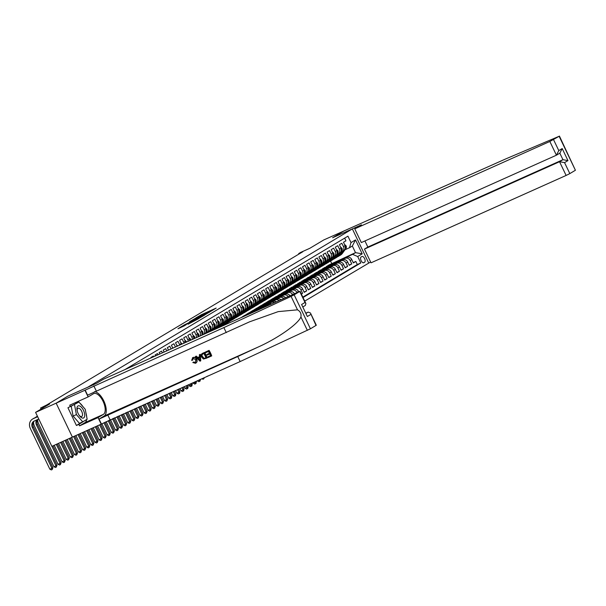 <?xml version="1.0" encoding="UTF-8"?>
<svg xmlns="http://www.w3.org/2000/svg" width="606" height="606" viewBox="0 0 606 606"><rect width="100%" height="100%" fill="white"/><g stroke="black" fill="none" stroke-linecap="round" stroke-linejoin="round"><path stroke-width="0.91" d="M211.464 310.939L216.175 308.083L201.631 314.597L196.079 317.802L211.464 310.939M188.027 324.187L198.556 318.733L182.308 326.036L177.967 328.755L184.103 325.945L186.231 324.657L181.944 326.46L185.436 324.657L196.352 319.862L188.042 324.233M67.948 396.119L87.703 387.264L352.359 228.909L332.603 237.757L344.382 230.712L332.664 237.734L361.471 224.818L354.752 228.841L549.847 141.471L559.133 136.282L505.942 158.825L323.801 239.931L309.772 248.324L300.712 252.376L298.667 253.603L302.78 251.763L46.73 404.967L40.564 408.035L41.072 409.095M67.948 396.112L56.169 403.157L35.587 412.375L49.616 403.982L40.564 408.035M205.017 314.756L210.562 311.439L196.018 317.953L189.973 321.468L205.017 314.756M204.714 315.059L198.76 318.498L183.716 325.202L194.162 320.074L189.526 321.801L204.714 315.059M316.021 325.46L310.439 312.984L316.309 325.24L310.431 328.8L240.15 361.562L51.866 446.349L35.587 412.375M301.364 294.046L302.583 293.319L301.288 293.895M302.614 288.986A4.075 3.606 -120.9 0 0 297.561 286.789L275.51 296.91L295.925 287.767A4.075 3.606 59.1 0 1 300.977 289.971L302.614 288.986L304.22 292.342L306.681 290.865L304.076 292.031M306.712 286.54A4.075 3.606 -120.9 0 0 301.659 284.335L281.245 293.478L300.023 285.32A4.075 3.606 59.1 0 1 305.076 287.517L306.712 286.54L308.318 289.888L310.78 288.418L308.174 289.585M310.81 284.085A4.075 3.606 -120.9 0 0 305.757 281.888L283.706 292.009L304.121 282.866A4.075 3.606 59.1 0 1 309.174 285.062L310.81 284.085L312.416 287.433L314.87 285.964L312.272 287.13M314.908 281.631A4.075 3.606 -120.9 0 0 309.855 279.434L289.441 288.577L308.212 280.419A4.075 3.606 59.1 0 1 313.264 282.616L314.908 281.631L316.514 284.987L318.968 283.517L316.362 284.676M319.006 279.184A4.075 3.606 -120.9 0 0 313.953 276.987L293.539 286.123L312.31 277.965A4.075 3.606 59.1 0 1 317.362 280.161L319.006 279.184L320.612 282.532L323.066 281.063L320.46 282.229M323.096 276.73A4.075 3.606 -120.9 0 0 318.044 274.533L297.629 283.676L316.408 275.51A4.075 3.606 59.1 0 1 321.46 277.715L323.096 276.73L324.702 280.086L327.164 278.608L324.558 279.775M327.195 274.283A4.075 3.606 -120.9 0 0 322.142 272.079L301.727 281.222L320.506 273.064A4.075 3.606 59.1 0 1 325.558 275.26L327.195 274.283L328.8 277.631L331.262 276.162L328.657 277.328M331.293 271.829A4.075 3.606 -120.9 0 0 326.24 269.632L304.189 279.752L324.604 270.609A4.075 3.606 59.1 0 1 329.656 272.806L331.293 271.829L332.899 275.177L335.36 273.707L332.755 274.874M335.391 269.375A4.075 3.606 -120.9 0 0 330.338 267.178L309.924 276.321L328.702 268.163A4.075 3.606 59.1 0 1 333.755 270.359L335.391 269.375L336.997 272.73L339.451 271.261L336.853 272.42M339.489 266.928A4.075 3.606 -120.9 0 0 334.436 264.731L314.022 273.867L332.792 265.708A4.075 3.606 59.1 0 1 337.845 267.905L339.489 266.928L341.095 270.276L343.549 268.806L340.943 269.973M343.587 264.474A4.075 3.606 -120.9 0 0 338.534 262.277L318.12 271.42L336.891 263.254A4.075 3.606 59.1 0 1 341.943 265.458L343.587 264.474L345.193 267.822L347.647 266.352L345.041 267.519M347.677 262.019A4.075 3.606 -120.9 0 0 342.625 259.822L322.21 268.966L340.989 260.807A4.075 3.606 59.1 0 1 346.041 263.004L347.677 262.019L349.283 265.375L351.745 263.905L350.139 260.55A4.075 3.606 -120.9 0 0 345.087 258.353L326.308 266.519L346.723 257.376A4.075 3.606 -120.9 0 1 351.775 259.573L353.381 262.921L355.843 261.451L357.313 264.527L360.775 262.981L357.691 256.55L352.639 254.353L328.77 265.042L355.51 252.641L352.344 246.028L349.473 247.748L351.003 242.597L347.927 236.173L124.972 369.569M349.139 265.072L351.745 263.905M344.662 238.12L345.943 240.794L343.488 242.264L345.094 245.619A4.075 3.606 -120.9 0 1 343.89 250.589A4.075 3.606 -120.9 0 1 343.557 250.763M340.913 252.194L341.92 251.74A4.075 3.606 -120.9 0 0 342.254 251.573A4.075 3.606 -120.9 0 0 343.45 246.597L341.845 243.248L339.39 244.718L340.996 248.066A4.075 3.606 -120.9 0 1 339.792 253.043A4.075 3.606 -120.9 0 1 339.458 253.217M336.815 254.649L337.822 254.194A4.075 3.606 59.1 0 0 338.156 254.02A4.075 3.606 59.1 0 0 339.352 249.051L337.747 245.695L335.292 247.165L336.898 250.52A4.075 3.606 -120.9 0 1 335.701 255.49A4.075 3.606 -120.9 0 1 335.368 255.664M332.717 257.095L333.724 256.649A4.075 3.606 59.1 0 0 334.058 256.474A4.075 3.606 59.1 0 0 335.262 251.498L333.656 248.149L331.194 249.619L332.8 252.967A4.075 3.606 -120.9 0 1 331.603 257.944A4.075 3.606 -120.9 0 1 331.27 258.118M328.619 259.55L329.626 259.095A4.075 3.606 59.1 0 0 329.959 258.921A4.075 3.606 59.1 0 0 331.164 253.952L329.558 250.596L327.096 252.073L328.702 255.421A4.075 3.606 -120.9 0 1 327.505 260.398A4.075 3.606 -120.9 0 1 327.172 260.565M324.521 262.004L325.536 261.55A4.075 3.606 59.1 0 0 325.869 261.375A4.075 3.606 59.1 0 0 327.066 256.399L325.46 253.05L322.998 254.52L324.604 257.876A4.075 3.606 -120.9 0 1 323.407 262.845A4.075 3.606 -120.9 0 1 323.074 263.019M320.43 264.451L321.438 264.004A4.075 3.606 59.1 0 0 321.771 263.83A4.075 3.606 59.1 0 0 322.968 258.853L321.362 255.505L318.907 256.974L320.513 260.322A4.075 3.606 -120.9 0 1 319.309 265.299A4.075 3.606 -120.9 0 1 318.976 265.473M316.332 266.905L317.339 266.451A4.075 3.606 59.1 0 0 317.673 266.276A4.075 3.606 59.1 0 0 318.87 261.307L317.264 257.951L314.809 259.421L316.415 262.777A4.075 3.606 -120.9 0 1 315.211 267.746A4.075 3.606 -120.9 0 1 314.878 267.92M312.234 269.352L313.241 268.905A4.075 3.606 59.1 0 0 313.575 268.731A4.075 3.606 59.1 0 0 314.772 263.754L313.166 260.406L310.711 261.875L312.317 265.223A4.075 3.606 -120.9 0 1 311.12 270.2A4.075 3.606 -120.9 0 1 310.78 270.374M308.136 271.806L309.143 271.352A4.075 3.606 59.1 0 0 309.477 271.177A4.075 3.606 59.1 0 0 310.681 266.208L309.075 262.852L306.613 264.33L308.219 267.678A4.075 3.606 -120.9 0 1 307.022 272.655A4.075 3.606 -120.9 0 1 306.689 272.821M304.038 274.26L305.045 273.806A4.075 3.606 59.1 0 0 305.379 273.632A4.075 3.606 59.1 0 0 306.583 268.655L304.977 265.307L302.515 266.776L304.121 270.132A4.075 3.606 -120.9 0 1 302.924 275.101A4.075 3.606 -120.9 0 1 302.591 275.275M299.94 276.707L300.947 276.26A4.075 3.606 59.1 0 0 301.288 276.086A4.075 3.606 59.1 0 0 302.485 271.109L300.879 267.761L298.417 269.231L300.023 272.579A4.075 3.606 -120.9 0 1 298.826 277.556A4.075 3.606 -120.9 0 1 298.493 277.73M295.849 279.161L296.857 278.707A4.075 3.606 59.1 0 0 297.19 278.533A4.075 3.606 59.1 0 0 298.387 273.564L296.781 270.208L294.327 271.677L295.933 275.033A4.075 3.606 -120.9 0 1 294.728 280.002A4.075 3.606 -120.9 0 1 294.395 280.177M291.751 281.608L292.759 281.161A4.075 3.606 59.1 0 0 293.092 280.987A4.075 3.606 59.1 0 0 294.289 276.01L292.683 272.662L290.229 274.132L291.834 277.48A4.075 3.606 -120.9 0 1 290.63 282.457A4.075 3.606 -120.9 0 1 290.297 282.631M287.653 284.062L288.661 283.608A4.075 3.606 59.1 0 0 288.994 283.434A4.075 3.606 59.1 0 0 290.191 278.465L288.585 275.109L286.13 276.586L287.736 279.934A4.075 3.606 -120.9 0 1 286.54 284.911A4.075 3.606 -120.9 0 1 286.199 285.078M283.555 286.517L284.562 286.062A4.075 3.606 59.1 0 0 284.896 285.888A4.075 3.606 59.1 0 0 286.1 280.911L284.494 277.563L282.032 279.033L283.638 282.388A4.075 3.606 -120.9 0 1 282.441 287.358A4.075 3.606 -120.9 0 1 282.108 287.532M279.457 288.964L280.464 288.517A4.075 3.606 59.1 0 0 280.798 288.342A4.075 3.606 59.1 0 0 282.002 283.366L280.396 280.017L277.934 281.487L279.54 284.835A4.075 3.606 -120.9 0 1 278.343 289.812A4.075 3.606 -120.9 0 1 278.01 289.986M275.359 291.418L276.366 290.963A4.075 3.606 59.1 0 0 276.707 290.789A4.075 3.606 59.1 0 0 277.904 285.82L276.298 282.464L273.836 283.934L275.442 287.289A4.075 3.606 -120.9 0 1 274.245 292.259A4.075 3.606 -120.9 0 1 273.912 292.433M271.268 293.865L272.276 293.418A4.075 3.606 59.1 0 0 272.609 293.243A4.075 3.606 59.1 0 0 273.806 288.267L272.2 284.918L269.746 286.388L271.344 289.736A4.075 3.606 -120.9 0 1 270.147 294.713A4.075 3.606 -120.9 0 1 269.814 294.887M267.17 296.319L268.178 295.864A4.075 3.606 59.1 0 0 268.511 295.69A4.075 3.606 59.1 0 0 269.708 290.721L268.102 287.365L265.648 288.842L267.254 292.19A4.075 3.606 -120.9 0 1 266.049 297.167A4.075 3.606 -120.9 0 1 265.716 297.334M263.072 298.773L264.08 298.319A4.075 3.606 59.1 0 0 264.413 298.144A4.075 3.606 59.1 0 0 265.61 293.168L264.004 289.82L261.55 291.289L263.155 294.645A4.075 3.606 -120.9 0 1 261.959 299.614A4.075 3.606 -120.9 0 1 261.618 299.788M258.974 301.22L259.982 300.773A4.075 3.606 59.1 0 0 260.315 300.599A4.075 3.606 59.1 0 0 261.512 295.622L259.913 292.274L257.452 293.743L259.057 297.091A4.075 3.606 -120.9 0 1 257.861 302.068A4.075 3.606 -120.9 0 1 257.527 302.243M254.876 303.674L255.883 303.22A4.075 3.606 59.1 0 0 256.217 303.045A4.075 3.606 59.1 0 0 257.421 298.076L255.815 294.721L253.353 296.19L254.959 299.546A4.075 3.606 -120.9 0 1 253.762 304.515A4.075 3.606 -120.9 0 1 253.429 304.689M250.778 306.121L251.785 305.674A4.075 3.606 59.1 0 0 252.119 305.5A4.075 3.606 59.1 0 0 253.323 300.523L251.717 297.175L249.255 298.644L250.861 301.993A4.075 3.606 -120.9 0 1 249.664 306.969A4.075 3.606 -120.9 0 1 249.331 307.144M246.68 308.575L247.695 308.121A4.075 3.606 59.1 0 0 248.028 307.946A4.075 3.606 59.1 0 0 249.225 302.977L247.619 299.622L245.165 301.099L246.763 304.447A4.075 3.606 -120.9 0 1 245.566 309.424A4.075 3.606 -120.9 0 1 245.233 309.59M242.589 311.029L243.597 310.575A4.075 3.606 59.1 0 0 243.93 310.401A4.075 3.606 59.1 0 0 245.127 305.424L243.521 302.076L241.067 303.545L242.673 306.901A4.075 3.606 -120.9 0 1 241.468 311.87A4.075 3.606 -120.9 0 1 241.135 312.045M238.491 313.476L239.499 313.029A4.075 3.606 59.1 0 0 239.832 312.855A4.075 3.606 59.1 0 0 241.029 307.878L239.423 304.53L236.969 306L238.575 309.348A4.075 3.606 -120.9 0 1 237.37 314.325A4.075 3.606 -120.9 0 1 237.037 314.499M234.393 315.931L235.401 315.476A4.075 3.606 59.1 0 0 235.734 315.302A4.075 3.606 59.1 0 0 236.931 310.333L235.325 306.977L232.871 308.446L234.477 311.802A4.075 3.606 -120.9 0 1 233.28 316.771A4.075 3.606 -120.9 0 1 232.946 316.946M230.295 318.377L231.303 317.93A4.075 3.606 59.1 0 0 231.636 317.756A4.075 3.606 59.1 0 0 232.84 312.779L231.234 309.431L228.773 310.901L230.378 314.249A4.075 3.606 -120.9 0 1 229.182 319.226A4.075 3.606 -120.9 0 1 228.848 319.4M226.197 320.832L227.205 320.377A4.075 3.606 59.1 0 0 227.538 320.203A4.075 3.606 59.1 0 0 228.742 315.234L227.136 311.878L224.674 313.355L226.28 316.703A4.075 3.606 -120.9 0 1 225.084 321.68A4.075 3.606 -120.9 0 1 224.75 321.847M222.099 323.286L223.114 322.831A4.075 3.606 59.1 0 0 223.447 322.657A4.075 3.606 59.1 0 0 224.644 317.68L223.038 314.332L220.576 315.802L222.182 319.157A4.075 3.606 -120.9 0 1 220.985 324.127A4.075 3.606 -120.9 0 1 220.652 324.301M218.008 325.733L219.016 325.286A4.075 3.606 59.1 0 0 219.349 325.111A4.075 3.606 59.1 0 0 220.546 320.135L218.94 316.786L216.486 318.256L218.092 321.604A4.075 3.606 -120.9 0 1 216.887 326.581A4.075 3.606 -120.9 0 1 216.554 326.755M213.91 328.187L214.918 327.732A4.075 3.606 59.1 0 0 215.251 327.558A4.075 3.606 59.1 0 0 216.448 322.589L214.842 319.233L212.388 320.703L213.994 324.058A4.075 3.606 -120.9 0 1 212.789 329.028A4.075 3.606 -120.9 0 1 212.456 329.202M209.812 330.634L210.82 330.187A4.075 3.606 59.1 0 0 211.153 330.012A4.075 3.606 59.1 0 0 212.35 325.036L210.744 321.688L208.29 323.157L209.896 326.505A4.075 3.606 -120.9 0 1 208.699 331.482A4.075 3.606 -120.9 0 1 208.366 331.656M205.714 333.088L206.722 332.633A4.075 3.606 59.1 0 0 207.055 332.459A4.075 3.606 59.1 0 0 208.259 327.49L206.654 324.134L204.192 325.611L205.798 328.96A4.075 3.606 -120.9 0 1 204.714 333.861M203.684 334.323A4.075 3.606 59.1 0 0 204.161 329.937L202.555 326.589L200.094 328.058L201.7 331.414A4.075 3.606 -120.9 0 1 201.631 335.239M200.162 335.898A4.075 3.606 59.1 0 0 200.063 332.391L198.457 329.043L195.996 330.512L197.601 333.861A4.075 3.606 -120.9 0 1 197.874 336.921M196.314 337.625A4.075 3.606 59.1 0 0 195.965 334.845L194.359 331.49L191.905 332.959L193.511 336.315A4.075 3.606 -120.9 0 1 193.92 338.693M192.307 339.421A4.075 3.606 59.1 0 0 191.867 337.292L190.261 333.944L187.807 335.413L189.413 338.762A4.075 3.606 -120.9 0 1 189.852 340.519M188.193 341.261A4.075 3.606 59.1 0 0 187.769 339.746L186.163 336.391L183.709 337.868L185.315 341.216A4.075 3.606 -120.9 0 1 185.686 342.382M184.004 343.132A4.075 3.606 59.1 0 0 183.679 342.193L182.073 338.845L179.611 340.314L181.217 343.67A4.075 3.606 -120.9 0 1 181.459 344.276M179.747 345.041A4.075 3.606 59.1 0 0 179.581 344.647L177.975 341.299L175.513 342.769L177.119 346.117A4.075 3.606 -120.9 0 1 177.157 346.2M175.422 346.98L173.877 343.746L171.415 345.215L172.816 348.147M171.081 348.92L169.778 346.2L167.324 347.67L168.476 350.086M166.741 350.866L165.68 348.647L163.226 350.124L164.143 352.033M162.4 352.806L161.582 351.101L159.128 352.571L159.802 353.972M158.06 354.752L157.492 353.556L155.03 355.025L155.462 355.919M153.719 356.699L153.394 356.002L150.932 357.472L151.121 357.858M149.387 358.638L147.811 359.343M266.602 306.144A4.075 3.606 -120.9 0 0 264.792 306.401L244.377 315.544L241.453 317.408M264.481 307.098A4.075 3.606 59.1 0 0 263.148 307.378L242.733 316.521M271.571 303.917A4.075 3.606 -120.9 0 0 268.882 303.947L248.468 313.09L245.157 315.188M269.625 304.795A4.075 3.606 59.1 0 0 267.246 304.932L246.831 314.075M276.328 301.788A4.075 3.606 -120.9 0 0 272.98 301.5L252.566 310.636L249.255 312.741M274.442 302.636A4.075 3.606 59.1 0 0 271.344 302.477L250.929 311.62M280.949 299.72A4.075 3.606 -120.9 0 0 277.078 299.046L256.664 308.189L253.353 310.287M279.116 300.538A4.075 3.606 59.1 0 0 275.442 300.023L255.028 309.166M285.487 297.69A4.075 3.606 -120.9 0 0 281.176 296.592L260.762 305.735L257.452 307.833M283.684 298.493A4.075 3.606 59.1 0 0 279.54 297.576L259.126 306.719M289.948 295.69A4.075 3.606 -120.9 0 0 285.274 294.145L264.86 303.288L261.55 305.386M288.168 296.485A4.075 3.606 59.1 0 0 283.631 295.122L263.216 304.265M294.334 293.721A4.075 3.606 -120.9 0 0 289.373 291.691L268.958 300.834L265.64 302.932M292.592 294.508A4.075 3.606 59.1 0 0 287.729 292.675L267.314 301.818M298.682 291.781L298.516 291.441A4.075 3.606 -120.9 0 0 293.463 289.244L273.048 298.379L269.738 300.485M296.948 292.554L296.879 292.418A4.075 3.606 59.1 0 0 291.827 290.221L271.412 299.364M361.933 256.497L361.032 257.035A3.159 1.47 65.9 0 0 361.093 260.565A3.159 1.47 65.9 0 0 363.691 262.762A3.159 1.47 65.9 0 0 363.759 262.724L364.66 262.186A3.159 1.47 65.9 0 0 364.607 258.664A3.159 1.47 65.9 0 0 362.009 256.459A3.159 1.47 65.9 0 0 361.933 256.497M304.742 301.106L370.63 261.981M352.359 228.909L368.63 262.883M303.03 297.531L360.775 262.981M351.003 242.597L355.51 239.9L362.199 253.853L357.691 256.55M346.041 263.004L347.647 266.352M341.943 265.458L343.549 268.806M337.845 267.905L339.451 271.261M333.755 270.359L335.36 273.707M329.656 272.806L331.262 276.162M325.558 275.26L327.164 278.608M321.46 277.715L323.066 281.063M317.362 280.161L318.968 283.517M313.264 282.616L314.87 285.964M309.174 285.062L310.78 288.418M305.076 287.517L306.681 290.865M300.977 289.971L302.583 293.319M302.833 297.122L357.313 264.527M352.639 254.353L355.51 252.641L362.199 253.853M345.011 249.748L349.473 247.748M298.667 253.603L298.894 254.088M331.633 263.33L330.543 261.05M275.51 296.91L273.836 298.031M279.608 294.463L277.934 295.576M283.706 292.009L282.032 293.13M287.797 289.562L286.13 290.675M291.895 287.108L290.221 288.229M295.993 284.653L294.319 285.774M300.091 282.207L298.417 283.32M304.189 279.752L302.515 280.873M308.287 277.306L306.613 278.419M312.378 274.851L310.711 275.972M316.476 272.397L314.802 273.518M320.574 269.95L318.9 271.064M324.672 267.496L322.998 268.617M328.77 265.042L327.096 266.163M328.816 265.14L335.088 262.587M334.989 262.375L333.27 263.398M353.237 262.618L355.843 261.451M324.718 267.587L329.172 265.852M320.619 270.041L326.892 267.488M326.793 267.276L325.074 268.299M316.521 272.488L322.801 269.943M322.695 269.723L320.975 270.753M312.423 274.942L318.703 272.389M318.597 272.177L316.885 273.208M308.325 277.396L314.605 274.844M314.499 274.632L312.787 275.654M304.235 279.843L310.507 277.29M310.408 277.078L308.689 278.109M300.137 282.298L306.409 279.745M306.31 279.533L304.591 280.555M296.039 284.744L302.311 282.199M302.212 281.979L300.493 283.01M291.94 287.199L298.22 284.646M298.114 284.434L296.395 285.464M287.842 289.653L294.122 287.1M294.016 286.888L292.304 287.911M283.744 292.1L290.024 289.547M289.918 289.335L288.206 290.365M279.654 294.554L285.926 292.001M285.827 291.789L284.108 292.812M275.556 297.001L281.828 294.455M281.729 294.236L280.01 295.266M271.458 299.455L277.73 296.902M277.631 296.69L275.912 297.72M267.36 301.909L273.639 299.356M273.533 299.144L271.814 300.167M263.262 304.356L269.541 301.803M269.435 301.591L267.723 302.621M259.163 306.81L265.443 304.257M265.337 304.045L263.625 305.068M255.073 309.257L261.345 306.712M261.247 306.492L259.527 307.522M250.975 311.711L257.247 309.158M257.149 308.946L255.429 309.977M246.877 314.166L253.149 311.613M253.05 311.401L251.331 312.423M242.779 316.612L249.028 314.014M248.952 313.847L247.627 314.643M352.344 246.028L355.51 239.9M209.396 312.09L194.617 318.885L209.464 312.219M199.071 317.938L195.2 319.635L199.238 318.279M342.731 251.285L340.307 254.626A7.795 6.886 59.1 0 1 338.481 256.308A7.795 6.886 59.1 0 1 337.39 256.815M344.519 244.415L346.094 245.831A2.704 2.386 59.1 0 1 345.912 248.498L342.36 253.399A7.795 6.886 59.1 0 1 340.527 255.081L339.746 255.543A7.795 6.886 -120.9 0 0 341.579 253.861L344.003 250.52M343.511 250.816L341.087 254.156A7.795 6.886 59.1 0 1 339.254 255.838L338.481 256.308M345.443 248.377A2.704 2.386 -120.9 0 0 345.541 247.028L345.049 247.324M81.969 417.913A6.628 3.083 65.9 0 0 84.56 413.55A6.628 3.083 65.9 0 0 79.681 405.982A6.628 3.083 65.9 0 0 77.144 410.61A6.628 3.083 65.9 0 0 79.371 415.58A6.628 3.083 65.9 0 0 81.969 417.913M79.091 415.178A4.537 2.113 65.9 0 0 80.636 416.466A4.537 2.113 65.9 0 0 81.704 416.519A4.537 2.113 65.9 0 0 82.158 412.504A4.537 2.113 65.9 0 0 79.068 408.3A4.537 2.113 65.9 0 0 78 408.239A4.537 2.113 65.9 0 0 77.257 411.088M71.326 406.111L78.924 402.036L85.249 409.3L87.15 419.208L82.727 421.852L79.431 423.329L73.106 416.064L71.213 406.171M75.742 403.46L78.924 402.036M82.727 421.852L76.401 414.595L74.5 404.687M73.106 416.064L76.401 414.595M364.456 249.089L371.031 262.815L566.118 175.445L559.543 161.719L562.944 159.681L559.83 153.182L562.201 148.568L567.966 160.598L562.944 159.681L367.857 247.051L364.456 249.089L559.543 161.719L564.565 162.628L569.822 173.604L575.412 170.256L559.133 136.282M364.933 240.953L367.857 247.051M354.752 228.841L361.327 242.567L556.422 155.197L549.847 141.471M559.421 136.07L575.412 170.256M569.822 173.604L566.118 175.445M553.543 139.63L558.8 150.599L556.422 155.197L560.08 153.03M209.085 350.382L205.29 352.109L209.085 350.382A13.279 6.181 65.9 0 1 211.721 355.889L208.055 357.563L207.752 356.926L210.524 355.646M209.403 353.306L206.828 354.51L209.418 353.343L208.509 351.442L205.593 352.745L205.29 352.109M206.979 358.04L207.161 357.934A13.279 6.181 65.9 0 0 204.525 352.427L202.177 353.525L204.343 352.533L206.979 358.04L203.472 359.04L201.624 357.131C200.768 355.374 201.086 354.109 202.571 353.328L202.76 353.215M192.95 357.525L192.519 357.76L192.95 357.525C194.594 356.964 195.867 357.548 196.761 359.275C197.488 361.009 197.124 362.312 195.67 363.168M195.458 362.479L193.443 362.047L195.458 362.479M240.15 361.562L237.741 356.54L99.051 419.079L104.171 416.011A13.279 6.181 65.9 0 0 104.535 402.589A13.279 6.181 65.9 0 0 94.438 391.681M237.741 356.54L258.345 346.965C278.162 338.065 298.266 323.884 300.917 316.923C301.455 313.764 300.318 311.401 297.516 309.825L278.222 311.62L249.589 321.816L87.59 395.165L85.181 390.135L56.146 403.172L67.88 396.15L96.695 383.25L103.414 379.227L300.031 291.274L294.152 294.834L310.431 328.8M200.753 360.828L200.26 354.336L199.336 354.775L200.078 354.442L200.753 360.828L199.972 361.184L195.367 356.548L196.109 356.222L197.48 357.661L199.586 356.722L199.336 354.775M199.586 356.676L197.791 357.479L196.291 356.108L195.367 356.548M72.425 437.146L56.146 403.172M226.28 332.618L223.872 327.596L85.181 390.135M297.516 309.825L291.077 296.387L223.872 327.596M86.658 419.503A11.469 5.34 -114.1 0 1 84.954 422.64L79.606 425.844L78.901 424.374L86.491 419.602M78.257 402.339L67.94 407.762L76.432 425.48L78.901 424.374M70.41 406.656L69.705 405.187L88.143 396.922L84.954 390.272M101.232 424.238L98.043 417.587L103.391 414.383A11.469 5.34 65.9 0 0 103.187 401.581A11.469 5.34 65.9 0 0 93.756 393.589A11.469 5.34 65.9 0 0 93.491 393.726L88.143 396.922M79.606 425.844L98.043 417.587M306.091 313.052L308.204 312.105L310.439 312.984M291.077 296.387L294.152 294.834M77.356 401.755A11.469 5.34 -114.1 0 1 78.507 402.225M79.939 403.202A11.469 5.34 -114.1 0 1 83.014 406.732M85.976 413.08A11.469 5.34 -114.1 0 1 86.726 417.004M84.999 420.496L86.529 419.807M76.432 425.48L81.787 422.276M310.764 314.484L307.363 316.521L301.599 304.492L305 302.462L305.901 303.53L305.326 305.454L303.091 306.795M195.412 362.524L195.738 359.782L193.14 358.237L192.731 360.047M192.42 360.237L191.632 360.365L192.776 357.631C194.359 357.101 195.579 357.714 196.435 359.472C197.215 361.176 196.897 362.441 195.496 363.274L192.822 362.524L193.443 362.047M195.935 363.032L195.496 363.274M199.912 359.199L199.685 357.449L197.995 358.207L200.056 360.373L199.912 359.199M199.169 359.441L198.321 358.01M202.934 353.934L201.95 354.851L202.328 356.836L204.108 358.419L205.979 357.722L203.949 353.48L202.563 354.124M201.95 354.851L202.328 356.836M204.108 358.419L202.654 356.639M204.98 358.169L204.358 358.267M205.964 357.691L205.222 358.025M207.752 356.926L210.54 355.677L209.729 353.98L207.131 355.146L206.828 354.51M208.903 350.495L211.539 356.002M338.633 253.732L336.216 257.073A7.795 6.886 59.1 0 1 334.383 258.754A7.795 6.886 59.1 0 1 333.3 259.27M340.42 246.862L341.996 248.286A2.704 2.386 59.1 0 1 341.814 250.952L338.262 255.853A7.795 6.886 59.1 0 1 336.428 257.535L335.648 257.997A7.795 6.886 -120.9 0 0 337.481 256.315L339.913 252.967M339.413 253.27L336.989 256.611A7.795 6.886 59.1 0 1 335.163 258.292L334.383 258.754M341.345 250.831A2.704 2.386 -120.9 0 0 341.443 249.483L340.958 249.778M334.535 256.186L332.118 259.527A7.795 6.886 59.1 0 1 330.285 261.209A7.795 6.886 59.1 0 1 329.202 261.724M336.322 249.316L337.898 250.732A2.704 2.386 59.1 0 1 337.716 253.399L334.164 258.3A7.795 6.886 59.1 0 1 332.33 259.982L331.558 260.451A7.795 6.886 -120.9 0 0 333.383 258.77L335.815 255.421M335.315 255.717L332.891 259.057A7.795 6.886 59.1 0 1 331.065 260.747L330.285 261.209M337.247 253.278A2.704 2.386 -120.9 0 0 337.353 251.937L336.86 252.225M330.444 258.641L328.02 261.981A7.795 6.886 59.1 0 1 326.187 263.663A7.795 6.886 59.1 0 1 325.104 264.171M332.224 251.77L333.8 253.187A2.704 2.386 59.1 0 1 333.618 255.853L330.065 260.754A7.795 6.886 59.1 0 1 328.232 262.436L327.46 262.898A7.795 6.886 -120.9 0 0 329.285 261.216L331.717 257.868M331.217 258.171L328.8 261.512A7.795 6.886 59.1 0 1 326.967 263.193L326.187 263.663M333.149 255.732A2.704 2.386 -120.9 0 0 333.255 254.384L332.762 254.679M326.346 261.088L323.922 264.428A7.795 6.886 59.1 0 1 322.089 266.11A7.795 6.886 59.1 0 1 321.006 266.625M328.126 254.217L329.709 255.634A2.704 2.386 59.1 0 1 329.528 258.3L325.967 263.201A7.795 6.886 59.1 0 1 324.142 264.883L323.362 265.352A7.795 6.886 -120.9 0 0 325.195 263.671L327.619 260.322M327.126 260.625L324.702 263.966A7.795 6.886 59.1 0 1 322.869 265.648L322.089 266.11M329.05 258.179A2.704 2.386 -120.9 0 0 329.156 256.838L328.664 257.133M322.248 263.542L319.824 266.882A7.795 6.886 59.1 0 1 317.991 268.564A7.795 6.886 59.1 0 1 316.908 269.072M324.028 256.671L325.611 258.088A2.704 2.386 59.1 0 1 325.43 260.754L321.877 265.655A7.795 6.886 59.1 0 1 320.044 267.337L319.264 267.799A7.795 6.886 -120.9 0 0 321.097 266.117L323.521 262.777M323.028 263.072L320.604 266.413A7.795 6.886 59.1 0 1 318.771 268.094L317.991 268.564M324.952 260.633A2.704 2.386 -120.9 0 0 325.058 259.285L324.566 259.58M318.15 265.989L315.726 269.329A7.795 6.886 59.1 0 1 313.9 271.011A7.795 6.886 59.1 0 1 312.81 271.526M320.226 258.951L321.513 260.542A2.704 2.386 59.1 0 1 321.331 263.209L317.779 268.11A7.795 6.886 59.1 0 1 315.946 269.791L315.165 270.253A7.795 6.886 -120.9 0 0 316.999 268.572L319.423 265.223M318.93 265.526L316.506 268.867A7.795 6.886 59.1 0 1 314.673 270.549L313.9 271.011M320.862 263.087A2.704 2.386 -120.9 0 0 320.96 261.739L320.468 262.034M314.052 268.443L311.628 271.783A7.795 6.886 59.1 0 1 309.802 273.465A7.795 6.886 59.1 0 1 308.719 273.98M315.84 261.572L317.415 262.989A2.704 2.386 59.1 0 1 317.233 265.655L313.681 270.556A7.795 6.886 59.1 0 1 311.848 272.238L311.067 272.708A7.795 6.886 -120.9 0 0 312.901 271.026L315.332 267.678M314.832 267.973L312.408 271.314A7.795 6.886 59.1 0 1 310.575 273.003L309.802 273.465M316.764 265.534A2.704 2.386 -120.9 0 0 316.862 264.193L316.377 264.481M309.954 270.897L307.537 274.238A7.795 6.886 59.1 0 1 305.704 275.919A7.795 6.886 59.1 0 1 304.621 276.427M311.742 264.027L313.317 265.443A2.704 2.386 59.1 0 1 313.135 268.11L309.583 273.011A7.795 6.886 59.1 0 1 307.75 274.692L306.977 275.154A7.795 6.886 -120.9 0 0 308.802 273.473L311.234 270.125M310.734 270.428L308.31 273.768A7.795 6.886 59.1 0 1 306.485 275.45L305.704 275.919M312.666 267.988A2.704 2.386 -120.9 0 0 312.772 266.64L312.279 266.935M305.863 273.344L303.439 276.684A7.795 6.886 59.1 0 1 301.606 278.366A7.795 6.886 59.1 0 1 300.523 278.881M307.643 266.473L309.219 267.89A2.704 2.386 59.1 0 1 309.037 270.556L305.485 275.457A7.795 6.886 59.1 0 1 303.651 277.139L302.879 277.609A7.795 6.886 -120.9 0 0 304.704 275.927L307.136 272.579M306.636 272.882L304.22 276.222A7.795 6.886 59.1 0 1 302.386 277.904L301.606 278.366M308.568 270.435A2.704 2.386 -120.9 0 0 308.674 269.094L308.181 269.39M301.765 275.798L299.341 279.139A7.795 6.886 59.1 0 1 297.508 280.82A7.795 6.886 59.1 0 1 296.425 281.328M303.545 268.928L305.129 270.344A2.704 2.386 59.1 0 1 304.947 273.011L301.387 277.912A7.795 6.886 59.1 0 1 299.561 279.593L298.781 280.063A7.795 6.886 -120.9 0 0 300.614 278.374L303.038 275.033M302.545 275.329L300.121 278.669A7.795 6.886 59.1 0 1 298.288 280.351L297.508 280.82M304.47 272.889A2.704 2.386 -120.9 0 0 304.576 271.541L304.083 271.836M297.667 278.245L295.243 281.585A7.795 6.886 59.1 0 1 293.41 283.267A7.795 6.886 59.1 0 1 292.327 283.782M299.447 271.374L301.03 272.798A2.704 2.386 59.1 0 1 300.849 275.465L297.296 280.366A7.795 6.886 59.1 0 1 295.463 282.048L294.683 282.51A7.795 6.886 -120.9 0 0 296.516 280.828L298.94 277.48M298.447 277.783L296.023 281.123A7.795 6.886 59.1 0 1 294.19 282.805L293.41 283.267M300.371 275.344A2.704 2.386 -120.9 0 0 300.478 273.995L299.985 274.291M293.569 280.699L291.145 284.04A7.795 6.886 59.1 0 1 289.32 285.721A7.795 6.886 59.1 0 1 288.229 286.237M295.349 273.829L296.932 275.245A2.704 2.386 59.1 0 1 296.751 277.912L293.198 282.813A7.795 6.886 59.1 0 1 291.365 284.494L290.585 284.964A7.795 6.886 -120.9 0 0 292.418 283.282L294.842 279.934M294.349 280.23L291.925 283.57A7.795 6.886 59.1 0 1 290.092 285.259L289.32 285.721M296.281 277.79A2.704 2.386 -120.9 0 0 296.379 276.45L295.887 276.737M289.471 283.154L287.047 286.494A7.795 6.886 59.1 0 1 285.221 288.176A7.795 6.886 59.1 0 1 284.131 288.683M291.259 276.283L292.834 277.7A2.704 2.386 59.1 0 1 292.653 280.366L289.1 285.267A7.795 6.886 59.1 0 1 287.267 286.949L286.486 287.411A7.795 6.886 -120.9 0 0 288.32 285.729L290.744 282.381M290.251 282.684L287.827 286.024A7.795 6.886 59.1 0 1 285.994 287.706L285.221 288.176M292.183 280.245A2.704 2.386 -120.9 0 0 292.281 278.896L291.797 279.192M285.373 285.6L282.957 288.941A7.795 6.886 59.1 0 1 281.123 290.622A7.795 6.886 59.1 0 1 280.04 291.138M287.161 278.73L288.736 280.146A2.704 2.386 59.1 0 1 288.554 282.813L285.002 287.714A7.795 6.886 59.1 0 1 283.169 289.395L282.396 289.865A7.795 6.886 -120.9 0 0 284.222 288.183L286.653 284.835M286.153 285.138L283.729 288.479A7.795 6.886 59.1 0 1 281.904 290.16L281.123 290.622M288.085 282.691A2.704 2.386 -120.9 0 0 288.191 281.351L287.698 281.646M281.282 288.055L278.858 291.395A7.795 6.886 59.1 0 1 277.025 293.077A7.795 6.886 59.1 0 1 275.942 293.584M283.063 281.184L284.638 282.601A2.704 2.386 59.1 0 1 284.456 285.267L280.904 290.168A7.795 6.886 59.1 0 1 279.071 291.85L278.298 292.319A7.795 6.886 -120.9 0 0 280.123 290.63L282.555 287.289M282.055 287.585L279.639 290.925A7.795 6.886 59.1 0 1 277.806 292.607L277.025 293.077M283.987 285.146A2.704 2.386 -120.9 0 0 284.093 283.797L283.6 284.093M277.184 290.501L274.76 293.842A7.795 6.886 59.1 0 1 272.927 295.523A7.795 6.886 59.1 0 1 271.844 296.039M278.965 283.631L280.548 285.055A2.704 2.386 59.1 0 1 280.366 287.721L276.806 292.622A7.795 6.886 59.1 0 1 274.98 294.304L274.2 294.766A7.795 6.886 -120.9 0 0 276.033 293.084L278.457 289.736M277.957 290.039L275.541 293.38A7.795 6.886 59.1 0 1 273.707 295.061L272.927 295.523M279.889 287.6A2.704 2.386 -120.9 0 0 279.995 286.252L279.502 286.547M273.086 292.956L270.662 296.296A7.795 6.886 59.1 0 1 268.829 297.978A7.795 6.886 59.1 0 1 267.746 298.493M274.866 286.085L276.45 287.502A2.704 2.386 59.1 0 1 276.268 290.168L272.715 295.069A7.795 6.886 59.1 0 1 270.882 296.751L270.102 297.22A7.795 6.886 -120.9 0 0 271.935 295.539L274.359 292.19M273.867 292.486L271.443 295.826A7.795 6.886 59.1 0 1 269.609 297.516L268.829 297.978M275.791 290.047A2.704 2.386 -120.9 0 0 275.897 288.706L275.404 288.994M268.988 295.41L266.564 298.75A7.795 6.886 59.1 0 1 264.739 300.432A7.795 6.886 59.1 0 1 263.648 300.94M270.768 288.539L272.352 289.956A2.704 2.386 59.1 0 1 272.17 292.622L268.617 297.523A7.795 6.886 59.1 0 1 266.784 299.205L266.004 299.667A7.795 6.886 -120.9 0 0 267.837 297.985L270.261 294.637M269.768 294.94L267.344 298.281A7.795 6.886 59.1 0 1 265.511 299.962L264.739 300.432M271.7 292.501A2.704 2.386 -120.9 0 0 271.799 291.153L271.306 291.448M264.89 297.857L262.466 301.197A7.795 6.886 59.1 0 1 260.641 302.879A7.795 6.886 59.1 0 1 259.55 303.394M266.678 290.986L268.253 292.403A2.704 2.386 59.1 0 1 268.072 295.069L264.519 299.97A7.795 6.886 59.1 0 1 262.686 301.652L261.906 302.121A7.795 6.886 -120.9 0 0 263.739 300.44L266.163 297.091M265.67 297.394L263.246 300.735A7.795 6.886 59.1 0 1 261.413 302.417L260.641 302.879M267.602 294.948A2.704 2.386 -120.9 0 0 267.7 293.607L267.216 293.902M260.792 300.311L258.376 303.651A7.795 6.886 59.1 0 1 256.543 305.333A7.795 6.886 59.1 0 1 255.459 305.841M262.58 293.44L264.155 294.857A2.704 2.386 59.1 0 1 263.974 297.523L260.421 302.424A7.795 6.886 59.1 0 1 258.588 304.106L257.808 304.576A7.795 6.886 -120.9 0 0 259.641 302.886L262.072 299.546M261.572 299.841L259.148 303.182A7.795 6.886 59.1 0 1 257.323 304.863L256.543 305.333M263.504 297.402A2.704 2.386 -120.9 0 0 263.61 296.054L263.118 296.349M256.702 302.758L254.278 306.098A7.795 6.886 59.1 0 1 252.444 307.78A7.795 6.886 59.1 0 1 251.361 308.295M258.482 295.887L260.057 297.311A2.704 2.386 59.1 0 1 259.876 299.978L256.323 304.879A7.795 6.886 59.1 0 1 254.49 306.56L253.717 307.022A7.795 6.886 -120.9 0 0 255.543 305.341L257.974 301.993M257.474 302.296L255.058 305.636A7.795 6.886 59.1 0 1 253.225 307.318L252.444 307.78M259.406 299.856A2.704 2.386 -120.9 0 0 259.512 298.508L259.02 298.803M252.604 305.212L250.18 308.552A7.795 6.886 59.1 0 1 248.346 310.234A7.795 6.886 59.1 0 1 247.263 310.749M254.384 298.341L255.959 299.758A2.704 2.386 59.1 0 1 255.777 302.424L252.225 307.325A7.795 6.886 59.1 0 1 250.399 309.007L249.619 309.477A7.795 6.886 -120.9 0 0 251.452 307.795L253.876 304.447M253.376 304.742L250.96 308.083A7.795 6.886 59.1 0 1 249.127 309.772L248.346 310.234M255.308 302.303A2.704 2.386 -120.9 0 0 255.414 300.962L254.921 301.25M248.505 307.666L246.081 311.007A7.795 6.886 59.1 0 1 244.248 312.688A7.795 6.886 59.1 0 1 243.165 313.196M250.286 300.796L251.869 302.212A2.704 2.386 59.1 0 1 251.687 304.879L248.127 309.78A7.795 6.886 59.1 0 1 246.301 311.461L245.521 311.923A7.795 6.886 -120.9 0 0 247.354 310.242L249.778 306.894M249.286 307.197L246.862 310.537A7.795 6.886 59.1 0 1 245.029 312.219L244.248 312.688M251.21 304.757A2.704 2.386 -120.9 0 0 251.316 303.409L250.823 303.704M208.343 375.811L206.616 376.584M244.407 310.113L241.983 313.453A7.795 6.886 59.1 0 1 240.15 315.135A7.795 6.886 59.1 0 1 239.067 315.65M246.483 303.068L247.771 304.659A2.704 2.386 59.1 0 1 247.589 307.325L244.036 312.226A7.795 6.886 59.1 0 1 242.203 313.908L241.423 314.378A7.795 6.886 -120.9 0 0 243.256 312.696L245.68 309.348M245.188 309.651L242.764 312.991A7.795 6.886 59.1 0 1 240.93 314.673L240.15 315.135M247.119 307.204A2.704 2.386 -120.9 0 0 247.218 305.863L246.725 306.159M204.389 377.576L203.76 378.864L202.934 379.235L201.866 378.712M203.571 377.947L203.76 378.864M240.309 312.567L237.885 315.908A7.795 6.886 59.1 0 1 236.06 317.589A7.795 6.886 59.1 0 1 234.969 318.097M242.097 305.697L243.673 307.113A2.704 2.386 59.1 0 1 243.491 309.78L239.938 314.681A7.795 6.886 59.1 0 1 238.105 316.362L237.325 316.832A7.795 6.886 -120.9 0 0 239.158 315.143L241.582 311.802M241.09 312.098L238.666 315.438A7.795 6.886 59.1 0 1 236.832 317.12L236.06 317.589M243.021 309.658A2.704 2.386 -120.9 0 0 243.12 308.31L242.627 308.605M199.313 379.848L200.397 379.364M200.419 379.417L200.071 381.068L198.836 381.682L197.253 380.773M197.336 380.954L199.397 380.03L199.662 381.318M236.211 315.014L233.795 318.355A7.795 6.886 59.1 0 1 231.962 320.036A7.795 6.886 59.1 0 1 230.878 320.551M237.999 308.143L239.575 309.568A2.704 2.386 59.1 0 1 239.393 312.234L235.84 317.135A7.795 6.886 59.1 0 1 234.007 318.817L233.227 319.279A7.795 6.886 -120.9 0 0 235.06 317.597L237.491 314.249M236.991 314.552L234.567 317.892A7.795 6.886 59.1 0 1 232.742 319.574L231.962 320.036M238.923 312.113A2.704 2.386 -120.9 0 0 239.029 310.764L238.537 311.06M194.973 381.795L195.299 382.484L196.329 381.871L196.056 381.31M196.329 381.871L195.973 383.522L194.738 384.136L192.913 382.719M193.246 383.401L195.299 382.484L195.564 383.765M232.121 317.468L229.697 320.809A7.795 6.886 59.1 0 1 227.864 322.49A7.795 6.886 59.1 0 1 226.78 323.006M233.901 310.598L235.476 312.014A2.704 2.386 59.1 0 1 235.295 314.681L231.742 319.582A7.795 6.886 59.1 0 1 229.909 321.263L229.136 321.733A7.795 6.886 -120.9 0 0 230.962 320.051L233.393 316.703M232.893 316.999L230.469 320.339A7.795 6.886 59.1 0 1 228.644 322.028L227.864 322.49M234.825 314.559A2.704 2.386 -120.9 0 0 234.931 313.219L234.439 313.507M190.632 383.742L191.201 384.931L192.231 384.318L191.716 383.25M192.231 384.318L191.875 385.977L190.64 386.59L189.148 385.855L188.572 384.659M189.148 385.855L191.201 384.931L191.466 386.219M228.023 319.923L225.599 323.263A7.795 6.886 59.1 0 1 223.765 324.945A7.795 6.886 59.1 0 1 222.682 325.452M229.803 313.052L231.378 314.469A2.704 2.386 59.1 0 1 231.197 317.135L227.644 322.036A7.795 6.886 59.1 0 1 225.818 323.718L225.038 324.18A7.795 6.886 -120.9 0 0 226.871 322.498L229.295 319.15M228.795 319.453L226.379 322.793A7.795 6.886 59.1 0 1 224.546 324.475L223.765 324.945M230.727 317.014A2.704 2.386 -120.9 0 0 230.833 315.665L230.341 315.961M186.292 385.681L187.11 387.385L188.133 386.772L187.375 385.196M188.133 386.772L187.777 388.423L186.55 389.037L185.05 388.302L184.232 386.605M185.05 388.302L187.11 387.385L187.368 388.673M223.925 322.369L221.501 325.71A7.795 6.886 59.1 0 1 220.516 326.785M225.705 315.499L227.288 316.915A2.704 2.386 59.1 0 1 227.106 319.582L223.546 324.483A7.795 6.886 59.1 0 1 221.72 326.164L221.205 326.475M224.705 321.907L222.281 325.248A7.795 6.886 59.1 0 1 220.963 326.581M221.16 326.498A7.795 6.886 -120.9 0 0 222.773 324.952L225.197 321.604M226.629 319.468A2.704 2.386 -120.9 0 0 226.735 318.12L226.243 318.415M181.951 387.628L183.012 389.832L184.035 389.219L183.035 387.143M184.035 389.219L183.679 390.878L182.451 391.491L180.952 390.756L179.891 388.544M180.952 390.756L183.012 389.832L183.27 391.12M219.826 324.824L217.402 328.164A7.795 6.886 59.1 0 1 217.387 328.187M221.607 317.953L223.19 319.37A2.704 2.386 59.1 0 1 223.008 322.036L219.455 326.937A7.795 6.886 59.1 0 1 219.046 327.445M220.607 324.354L218.183 327.695A7.795 6.886 59.1 0 1 218.031 327.899M218.433 327.717A7.795 6.886 -120.9 0 0 218.675 327.399L221.099 324.058M222.538 321.915A2.704 2.386 -120.9 0 0 222.637 320.566L222.144 320.862M177.611 389.567L178.914 392.287L179.937 391.673L178.694 389.082M179.937 391.673L179.588 393.324L178.353 393.938L176.854 393.211L175.551 390.491M176.854 393.211L178.914 392.287L179.179 393.574M215.728 327.27L213.956 329.725M217.516 320.4L219.092 321.824A2.704 2.386 59.1 0 1 218.91 324.49L215.668 328.952M216.509 326.808L214.607 329.429M215.016 329.247L217.001 326.505M218.44 324.369A2.704 2.386 -120.9 0 0 218.539 323.021L218.046 323.316M173.271 391.514L174.816 394.741L175.838 394.127L174.354 391.029M175.838 394.127L175.49 395.779L174.255 396.392L172.755 395.657L171.21 392.438M172.755 395.657L174.816 394.741L175.081 396.021M211.63 329.725L210.517 331.262M213.418 322.854L214.994 324.271A2.704 2.386 59.1 0 1 214.812 326.937L212.236 330.49M212.411 329.255L211.168 330.967M211.585 330.785L212.911 328.96M214.342 326.816A2.704 2.386 -120.9 0 0 214.448 325.475L213.956 325.763M168.93 393.453L170.718 397.188L171.74 396.574L170.013 392.968M171.74 396.574L171.392 398.233L170.157 398.846L168.665 398.112L166.877 394.377M168.665 398.112L170.718 397.188L170.983 398.475M207.532 332.179L207.085 332.8M209.32 325.308L210.896 326.725A2.704 2.386 59.1 0 1 210.714 329.391L208.805 332.027M208.312 331.709L207.737 332.505M208.146 332.323L208.812 331.406M210.244 329.27A2.704 2.386 -120.9 0 0 210.35 327.922L209.858 328.217M164.59 395.4L166.62 399.642L167.65 399.028L165.68 394.915M167.65 399.028L166.885 400.93L166.059 401.293L164.567 400.558L162.537 396.324M164.567 400.558L166.62 399.642L166.885 400.93M205.222 327.755L206.797 329.172A2.704 2.386 59.1 0 1 206.616 331.838L205.366 333.565M206.146 331.724A2.704 2.386 -120.9 0 0 206.252 330.376L205.76 330.671M160.249 397.347L162.529 402.089L163.552 401.475L161.34 396.862M163.552 401.475L162.787 403.376L161.961 403.748L160.469 403.013L158.196 398.263M160.469 403.013L162.529 402.089L162.787 403.376M201.124 330.209L202.707 331.626A2.704 2.386 59.1 0 1 202.525 334.292L201.934 335.103M202.048 334.171A2.704 2.386 -120.9 0 0 202.154 332.823L201.662 333.118M155.909 399.286L158.431 404.543L159.454 403.929L156.999 398.801M159.454 403.929L158.689 405.831L157.871 406.194L156.371 405.467L153.856 400.21M156.371 405.467L158.431 404.543L158.689 405.831M197.026 332.656L198.609 334.08A2.704 2.386 59.1 0 1 198.495 336.648M197.95 336.625A2.704 2.386 -120.9 0 0 198.056 335.277L197.564 335.572M151.568 401.233L154.333 406.997L155.356 406.384L152.659 400.748M155.356 406.384L154.591 408.277L153.772 408.649L152.273 407.914L149.515 402.149M152.273 407.914L154.333 406.997L154.591 408.277M192.935 335.11L194.511 336.527A2.704 2.386 59.1 0 1 194.715 338.337M193.965 338.678A2.704 2.386 -120.9 0 0 193.958 337.731L193.465 338.019M147.228 403.172L150.235 409.444L151.258 408.83L148.319 402.687M151.258 408.83L150.5 410.732L149.674 411.103L148.175 410.368L145.175 404.096M148.175 410.368L150.235 409.444L150.5 410.732M188.837 337.565L190.413 338.981A2.704 2.386 59.1 0 1 190.685 340.14M189.898 340.496A2.704 2.386 -120.9 0 0 189.86 340.178L189.375 340.474M142.895 405.119L146.137 411.898L147.16 411.285L143.978 404.634M147.16 411.285L146.402 413.186L145.576 413.55L144.084 412.815L140.834 406.043M144.084 412.815L146.137 411.898L146.402 413.186M184.739 340.011L186.315 341.428A2.704 2.386 59.1 0 1 186.512 342.011M138.554 407.065L142.039 414.345L143.069 413.731L139.638 406.573M143.069 413.731L142.304 415.633L141.478 416.004L139.986 415.269L136.494 407.982M139.986 415.269L142.039 414.345L142.304 415.633M180.641 342.466L182.217 343.882A2.704 2.386 59.1 0 1 182.239 343.928M134.214 409.005L137.948 416.799L138.971 416.186L135.297 408.52M138.971 416.186L138.206 418.087L137.38 418.451L135.888 417.723L132.153 409.929M135.888 417.723L137.948 416.799L138.206 418.087M177.785 345.92L176.543 344.912M129.873 410.951L133.85 419.254L134.873 418.64L130.957 410.467M134.873 418.64L134.108 420.534L133.29 420.905L131.79 420.17L127.813 411.868M131.79 420.17L133.85 419.254L134.108 420.534M173.324 347.92L172.445 347.367M125.533 412.891L129.752 421.7L130.775 421.087L126.616 412.406M130.775 421.087L130.01 422.988L129.192 423.359L127.692 422.624L123.472 413.815M127.692 422.624L129.752 421.7L130.01 422.988M168.862 349.92L168.347 349.821M121.192 414.837L125.654 424.155L126.677 423.541L122.276 414.352M126.677 423.541L125.919 425.442L125.094 425.806L123.594 425.071L119.132 415.761M123.594 425.071L125.654 424.155L125.919 425.442M116.852 416.784L121.556 426.601L122.579 425.988L117.935 416.292M122.579 425.988L121.821 427.889L120.995 428.26L119.503 427.525L114.792 417.701M119.503 427.525L121.556 426.601L121.821 427.889M112.511 418.723L117.458 429.056L118.488 428.442L113.595 418.238M118.488 428.442L117.723 430.343L116.897 430.707L115.405 429.98L110.451 419.647M115.405 429.98L117.458 429.056L117.723 430.343M108.179 420.685L113.367 431.51L114.39 430.896L109.254 420.185M114.39 430.896L113.625 432.79L112.799 433.161L111.307 432.426L106.148 421.655M111.307 432.426L113.367 431.51L113.625 432.79M103.906 422.776L109.269 433.957L110.292 433.343L104.967 422.238M110.292 433.343L109.527 435.244L108.709 435.616L107.209 434.881L101.922 423.836M107.209 434.881L109.269 433.957L109.527 435.244M99.672 424.935L105.171 436.411L106.194 435.797L100.763 424.45M106.194 435.797L105.429 437.699L104.611 438.062L103.111 437.327L97.619 425.859M103.111 437.327L105.171 436.411L105.429 437.699M95.331 426.882L101.073 438.858L102.096 438.244L96.422 426.397M102.096 438.244L101.338 440.145L100.513 440.517L99.013 439.782L93.279 427.806M99.013 439.782L101.073 438.858L101.338 440.145M90.991 428.828L96.975 441.312L97.998 440.698L92.082 428.336M97.998 440.698L97.24 442.6L96.415 442.963L94.922 442.236L88.938 429.745M94.922 442.236L96.975 441.312L97.24 442.6M86.65 430.768L92.877 443.766L93.907 443.153L87.741 430.283M93.907 443.153L93.142 445.046L92.317 445.418L90.824 444.683L84.598 431.692M90.824 444.683L92.877 443.766L93.142 445.046M82.318 432.714L88.787 446.213L89.809 445.599L83.401 432.229M89.809 445.599L89.044 447.501L88.218 447.872L86.726 447.137L80.257 433.631M86.726 447.137L88.787 446.213L89.044 447.501M77.977 434.653L84.688 448.667L85.711 448.054L79.06 434.169M85.711 448.054L84.946 449.955L84.128 450.319L82.628 449.584L75.917 435.578M82.628 449.584L84.688 448.667L84.946 449.955M73.637 436.6L80.59 451.114L81.613 450.508L74.72 436.115M81.613 450.508L80.848 452.402L80.03 452.773L78.53 452.038L71.576 437.517M78.53 452.038L80.59 451.114L80.848 452.402M69.296 438.539L76.492 453.568L77.515 452.955L70.379 438.055M77.515 452.955L76.757 454.856L75.932 455.22L74.432 454.492L67.236 439.464M74.432 454.492L76.492 453.568L76.757 454.856M64.956 440.486L72.394 456.023L73.417 455.409L66.039 440.001M73.417 455.409L72.659 457.303L71.834 457.674L70.334 456.939L62.895 441.403M70.334 456.939L72.394 456.023L72.659 457.303M60.615 442.425L68.296 458.469L69.326 457.856L61.698 441.941M69.326 457.856L68.561 459.757L67.736 460.128L66.243 459.393L58.555 443.35M66.243 459.393L68.296 458.469L68.561 459.757M56.275 444.372L64.198 460.924L65.228 460.31L57.358 443.887M65.228 460.31L64.463 462.211L63.638 462.575L62.145 461.84L54.214 445.296M62.145 461.84L64.198 460.924L64.463 462.211M51.934 446.319L60.108 463.37L61.13 462.764L53.017 445.827M61.13 462.764L60.365 464.658L59.547 465.029L58.047 464.294L38.496 423.48A7.643 6.757 59.1 0 1 37.678 419.503M58.047 464.294L60.108 463.37L60.365 464.658M37.269 416.284L37.269 416.284A7.643 6.757 59.1 0 0 36.648 416.61A7.643 6.757 59.1 0 0 35.428 417.572M37.61 419.534A5.098 4.5 -120.9 0 0 37.481 424.405L57.032 465.211L56.01 465.825L56.267 467.112L55.449 467.476L53.949 466.749L34.398 425.935A7.643 6.757 59.1 0 1 33.588 421.874M36.731 419.928A5.098 4.5 -120.9 0 0 36.458 425.011L56.01 465.825L53.949 466.749M57.032 465.211L56.267 467.112M38.769 419.019L34.277 421.034A5.098 4.5 -120.9 0 0 33.86 421.246A5.098 4.5 -120.9 0 0 32.36 427.465L51.911 468.279L49.851 469.195L30.3 428.389A7.643 6.757 59.1 0 1 32.55 419.064L33.572 418.451A7.643 6.757 59.1 0 1 34.201 418.125L37.61 416.595M32.55 419.064A7.643 6.757 59.1 0 1 33.171 418.738L37.67 416.723M34.398 420.973A5.098 4.5 -120.9 0 0 33.383 426.851L52.934 467.665L51.911 468.279L52.177 469.559L51.351 469.93L49.851 469.195M52.934 467.665L52.177 469.559M263.148 307.378L264.792 306.401M267.246 304.932L268.882 303.947M271.344 302.477L272.98 301.5M275.442 300.023L277.078 299.046M279.54 297.576L281.176 296.592M283.631 295.122L285.274 294.145M287.729 292.675L289.373 291.691M291.827 290.221L293.463 289.244M295.925 287.767L297.561 286.789M300.023 285.32L301.659 284.335M304.121 282.866L305.757 281.888M308.212 280.419L309.855 279.434M312.31 277.965L313.953 276.987M316.408 275.51L318.044 274.533M320.506 273.064L322.142 272.079M324.604 270.609L326.24 269.632M328.702 268.163L330.338 267.178M332.792 265.708L334.436 264.731M336.891 263.254L338.534 262.277M340.989 260.807L342.625 259.822M345.087 258.353L346.723 257.376M343.45 246.597L345.094 245.619M176.46 346.511L177.119 346.117M179.581 344.647L181.217 343.67M183.679 342.193L185.315 341.216M187.769 339.746L189.413 338.762M191.867 337.292L193.511 336.315M195.965 334.845L197.601 333.861M200.063 332.391L201.7 331.414M204.161 329.937L205.798 328.96M208.259 327.49L209.896 326.505M212.35 325.036L213.994 324.058M216.448 322.589L218.092 321.604M220.546 320.135L222.182 319.157M224.644 317.68L226.28 316.703M228.742 315.234L230.378 314.249M232.84 312.779L234.477 311.802M236.931 310.333L238.575 309.348M241.029 307.878L242.673 306.901M245.127 305.424L246.763 304.447M249.225 302.977L250.861 301.993M253.323 300.523L254.959 299.546M257.421 298.076L259.057 297.091M261.512 295.622L263.155 294.645M265.61 293.168L267.254 292.19M269.708 290.721L271.344 289.736M273.806 288.267L275.442 287.289M277.904 285.82L279.54 284.835M282.002 283.366L283.638 282.388M286.1 280.911L287.736 279.934M290.191 278.465L291.834 277.48M294.289 276.01L295.933 275.033M298.387 273.564L300.023 272.579M302.485 271.109L304.121 270.132M306.583 268.655L308.219 267.678M310.681 266.208L312.317 265.223M314.772 263.754L316.415 262.777M318.87 261.307L320.513 260.322M322.968 258.853L324.604 257.876M327.066 256.399L328.702 255.421M331.164 253.952L332.8 252.967M335.262 251.498L336.898 250.52M339.352 249.051L340.996 248.066M350.139 260.55L351.775 259.573M296.879 292.418L298.516 291.441M363.259 262.815L364.66 262.186M194.352 320.476L194.162 320.074M346.064 245.794L345.329 246.225M341.087 254.156L340.307 254.626M342.36 253.399L341.579 253.861M345.912 248.498L345.299 248.861M558.8 150.599L562.201 148.568M567.966 160.598L564.565 162.628M258.345 346.965L104.171 416.011M96.218 390.862L93.809 385.84M107.679 414.784L110.087 419.807M307.363 316.521L301.599 304.492M305 302.462L299.743 291.486M307.356 330.361L300.917 316.923M99.051 419.079L101.46 424.109M84.954 422.64L103.391 414.383M306.212 313.294L308.204 312.105M341.966 248.24L341.239 248.68M336.989 256.611L336.216 257.073M338.262 255.853L337.481 256.315M341.814 250.952L341.201 251.316M337.868 250.695L337.141 251.134M332.891 259.057L332.118 259.527M334.164 258.3L333.383 258.77M337.716 253.399L337.103 253.77M333.77 253.149L333.042 253.581M328.8 261.512L328.02 261.981M330.065 260.754L329.285 261.216M333.618 255.853L333.005 256.217M329.672 255.596L328.944 256.035M324.702 263.966L323.922 264.428M325.967 263.201L325.195 263.671M329.528 258.3L328.914 258.671M325.581 258.05L324.846 258.482M320.604 266.413L319.824 266.882M321.877 265.655L321.097 266.117M325.43 260.754L324.816 261.118M321.483 260.497L320.748 260.936M316.506 268.867L315.726 269.329M317.779 268.11L316.999 268.572M321.331 263.209L320.718 263.572M317.385 262.951L316.658 263.39M312.408 271.314L311.628 271.783M313.681 270.556L312.901 271.026M317.233 265.655L316.62 266.026M313.287 265.405L312.56 265.837M308.31 273.768L307.537 274.238M309.583 273.011L308.802 273.473M313.135 268.11L312.522 268.473M309.189 267.852L308.462 268.291M304.22 276.222L303.439 276.684M305.485 275.457L304.704 275.927M309.037 270.556L308.424 270.927M305.091 270.306L304.363 270.738M300.121 278.669L299.341 279.139M301.387 277.912L300.614 278.374M304.947 273.011L304.326 273.374M300.993 272.753L300.265 273.192M296.023 281.123L295.243 281.585M297.296 280.366L296.516 280.828M300.849 275.465L300.235 275.828M296.902 275.207L296.167 275.647M291.925 283.57L291.145 284.04M293.198 282.813L292.418 283.282M296.751 277.912L296.137 278.283M292.804 277.662L292.069 278.093M287.827 286.024L287.047 286.494M289.1 285.267L288.32 285.729M292.653 280.366L292.039 280.729M288.706 280.108L287.979 280.548M283.729 288.479L282.957 288.941M285.002 287.714L284.222 288.183M288.554 282.813L287.941 283.184M284.608 282.563L283.881 282.994M279.639 290.925L278.858 291.395M280.904 290.168L280.123 290.63M284.456 285.267L283.843 285.631M280.51 285.009L279.783 285.449M275.541 293.38L274.76 293.842M276.806 292.622L276.033 293.084M280.366 287.721L279.745 288.085M276.412 287.464L275.685 287.903M271.443 295.826L270.662 296.296M272.715 295.069L271.935 295.539M276.268 290.168L275.654 290.539M272.321 289.918L271.586 290.35M267.344 298.281L266.564 298.75M268.617 297.523L267.837 297.985M272.17 292.622L271.556 292.986M268.223 292.365L267.488 292.804M263.246 300.735L262.466 301.197M264.519 299.97L263.739 300.44M268.072 295.069L267.458 295.44M264.125 294.819L263.398 295.251M259.148 303.182L258.376 303.651M260.421 302.424L259.641 302.886M263.974 297.523L263.36 297.887M260.027 297.266L259.3 297.705M255.058 305.636L254.278 306.098M256.323 304.879L255.543 305.341M259.876 299.978L259.262 300.341M255.929 299.72L255.202 300.159M250.96 308.083L250.18 308.552M252.225 307.325L251.452 307.795M255.777 302.424L255.164 302.795M251.831 302.174L251.104 302.606M246.862 310.537L246.081 311.007M248.127 309.78L247.354 310.242M251.687 304.879L251.073 305.242M247.74 304.621L247.006 305.06M242.764 312.991L241.983 313.453M244.036 312.226L243.256 312.696M247.589 307.325L246.975 307.696M243.642 307.075L242.908 307.507M238.666 315.438L237.885 315.908M239.938 314.681L239.158 315.143M243.491 309.78L242.877 310.143M239.544 309.522L238.817 309.961M234.567 317.892L233.795 318.355M235.84 317.135L235.06 317.597M239.393 312.234L238.779 312.598M235.446 311.976L234.719 312.416M230.469 320.339L229.697 320.809M231.742 319.582L230.962 320.051M235.295 314.681L234.681 315.052M231.348 314.431L230.621 314.862M226.379 322.793L225.599 323.263M227.644 322.036L226.871 322.498M231.197 317.135L230.583 317.499M227.25 316.877L226.523 317.317M222.281 325.248L221.501 325.71M223.546 324.483L222.773 324.952M227.106 319.582L226.492 319.953M223.16 319.332L222.425 319.763M218.183 327.695L217.402 328.164M219.455 326.937L218.675 327.399M223.008 322.036L222.394 322.407M219.061 321.778L218.327 322.218M218.91 324.49L218.296 324.854M214.963 324.233L214.236 324.672M214.812 326.937L214.198 327.308M210.865 326.687L210.138 327.119M210.714 329.391L210.1 329.755M206.767 329.134L206.04 329.573M206.616 331.838L206.002 332.209M202.669 331.588L201.942 332.02M202.525 334.292L201.912 334.663M198.579 334.035L197.844 334.474M194.481 336.489L193.746 336.928M190.382 338.943L189.655 339.375M186.284 341.39L185.557 341.829M182.186 343.844L181.489 344.261M37.481 424.405L36.458 425.011M34.201 418.125L33.171 418.738M33.383 426.851L32.36 427.465M342.254 251.573L343.89 250.589M338.156 254.02L339.792 253.043M334.058 256.474L335.701 255.49M329.959 258.921L331.603 257.944M325.869 261.375L327.505 260.398M321.771 263.83L323.407 262.845M317.673 266.276L319.309 265.299M313.575 268.731L315.211 267.746M309.477 271.177L311.12 270.2M305.379 273.632L307.022 272.655M301.288 276.086L302.924 275.101M297.19 278.533L298.826 277.556M293.092 280.987L294.728 280.002M288.994 283.434L290.63 282.457M284.896 285.888L286.54 284.911M280.798 288.342L282.441 287.358M276.707 290.789L278.343 289.812M272.609 293.243L274.245 292.259M268.511 295.69L270.147 294.713M264.413 298.144L266.049 297.167M260.315 300.599L261.959 299.614M256.217 303.045L257.861 302.068M252.119 305.5L253.762 304.515M248.028 307.946L249.664 306.969M243.93 310.401L245.566 309.424M239.832 312.855L241.468 311.87M235.734 315.302L237.37 314.325M231.636 317.756L233.28 316.771M227.538 320.203L229.182 319.226M223.447 322.657L225.084 321.68M219.349 325.111L220.985 324.127M215.251 327.558L216.887 326.581M211.153 330.012L212.789 329.028M207.055 332.459L208.699 331.482M194.821 319.324L194.617 318.885M195.382 320.013L195.2 319.635M182.148 326.884L181.944 326.46M305.901 303.53L300.031 291.274M37.398 416.163L36.648 416.61"/></g></svg>
